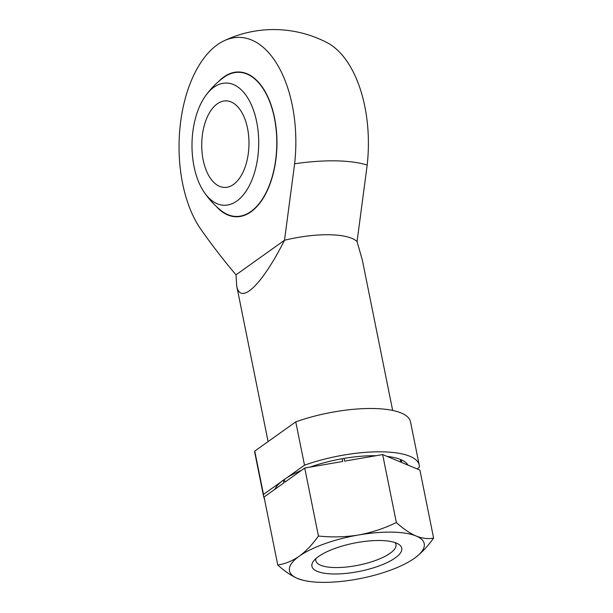 <?xml version="1.0" encoding="UTF-8"?>
<svg xmlns="http://www.w3.org/2000/svg" width="613" height="613" viewBox="0 0 613 613"><rect width="100%" height="100%" fill="white"/><g stroke="black" fill="none" stroke-linecap="round" stroke-linejoin="round"><path stroke-width="0.92" d="M417.047 468.884L419.376 467.229A79.368 24.895 168.6 0 0 419.238 465.129L410.503 421.813A79.368 24.895 168.6 0 0 295.765 421.867L254.755 451.091A79.368 24.895 168.6 0 0 254.893 453.191L263.628 496.507A79.368 24.895 168.6 0 0 264.379 498.637M295.765 421.867L304.5 465.183A79.368 24.895 168.6 0 1 419.238 465.129M254.755 451.091L263.49 494.407A79.368 24.895 168.6 0 0 263.628 496.507M263.49 494.407L281.39 481.649M286.593 477.941L304.5 465.183M223.868 40.887A115.451 115.451 0 0 1 327.204 42.703A107.022 58.388 91 0 1 367.179 165.081L357.065 241.545A64.135 20.122 168.6 0 0 329.403 234.756A64.135 20.122 168.6 0 0 284.509 240.25L294.623 163.786A107.022 58.388 -89 0 0 223.921 40.856A107.022 58.388 -89 0 0 217.354 44.757A107.022 58.388 -89 0 0 179.747 130.155A107.022 58.388 -89 0 0 201.478 230.174C212.634 246.005 224.143 260.885 236.013 274.816L236.664 285.681C240.196 305.833 261.858 285.267 284.509 240.25L236.013 274.816M357.065 241.545L362.398 260.333L392.665 410.442M203.999 191.992A84.073 84.073 0 0 0 220.918 210.435A72.081 39.324 -89 0 0 264.103 196.275A72.081 39.324 -89 0 0 274.402 118.041A72.081 39.324 -89 0 0 223.278 77.751A84.073 84.073 0 0 0 205.715 95.582A61.124 33.347 91 0 1 256.678 121.826A61.124 33.347 91 0 1 244.564 193.302A61.124 33.347 91 0 1 203.999 191.992A61.124 33.347 91 0 1 205.715 95.582M247.537 128.339A43.293 23.616 91 0 1 224.58 187.44A43.293 23.616 91 0 1 201.738 143.733A43.293 23.616 91 0 1 226.12 100.869A43.293 23.616 91 0 1 247.537 128.339M318.446 556.558A45.822 14.375 168.6 0 0 313.511 561.133A45.822 14.375 168.6 0 0 359.678 571.331A45.822 14.375 168.6 0 0 398.297 544.038A45.822 14.375 168.6 0 0 360.191 542.045A45.822 14.375 168.6 0 0 318.446 556.558M357.571 535.157A68.733 21.562 168.6 0 0 299.765 555.853L298.738 556.581A68.733 21.562 168.6 0 0 297.075 578.274L298.01 578.664A68.733 21.562 168.6 0 0 304.025 580.48A68.733 21.562 168.6 0 0 354.153 579.66L356.107 579.323A68.733 21.562 168.6 0 0 413.921 558.635L414.94 557.907A68.733 21.562 168.6 0 0 416.602 536.206L415.668 535.823A68.733 21.562 168.6 0 0 359.524 534.82L357.571 535.157C344.598 537.134 331.556 537.417 318.431 536.015C312.676 544.183 306.446 550.796 299.765 555.853M415.668 535.823C409.446 532.988 403.002 528.567 396.358 522.544C384.665 528.245 372.39 532.337 359.524 534.82M414.94 557.907C421.629 552.842 427.859 546.229 433.613 538.061C428.395 539.149 422.725 538.528 416.602 536.206M298.738 556.581C291.949 561.133 284.953 563.937 277.766 565.002C284.417 571.025 290.853 575.454 297.075 578.274M298.01 578.664L303.106 580.258M433.613 538.061L419.905 470.079L401.745 462.516L401.193 459.788L400.258 459.398L400.81 462.125L382.65 454.562L396.358 522.544M277.766 565.002L264.057 497.013L283.88 482.883L283.329 480.155A68.733 21.562 168.6 0 0 274.793 489.366M318.431 536.015L304.73 468.033L342.713 461.466L342.161 458.739L344.115 458.394L344.667 461.129L382.65 454.562M301.435 470.37A68.733 21.562 168.6 0 0 284.348 479.427L284.899 482.163L304.73 468.033M284.348 479.427L283.329 480.155M400.258 459.398A68.733 21.562 168.6 0 0 386.987 456.371M376.045 455.704A68.733 21.562 168.6 0 0 344.115 458.394M408.013 465.121A68.733 21.562 168.6 0 0 401.193 459.788M342.161 458.739A68.733 21.562 168.6 0 0 309.795 467.152M315.994 558.497A40.864 12.819 168.6 0 0 315.856 560.703A40.864 12.819 168.6 0 0 358.444 565.194A40.864 12.819 168.6 0 0 395.967 544.551A40.864 12.819 168.6 0 0 394.979 542.566M367.179 165.081A100.662 31.577 168.6 0 0 294.623 163.786M218.611 81.521A72.411 39.508 91 0 1 274.555 117.918A72.411 39.508 91 0 1 262.295 199.616A72.411 39.508 91 0 1 216.389 206.512M236.664 285.681L268.096 441.582M304.025 580.48L303.098 580.273"/></g></svg>
